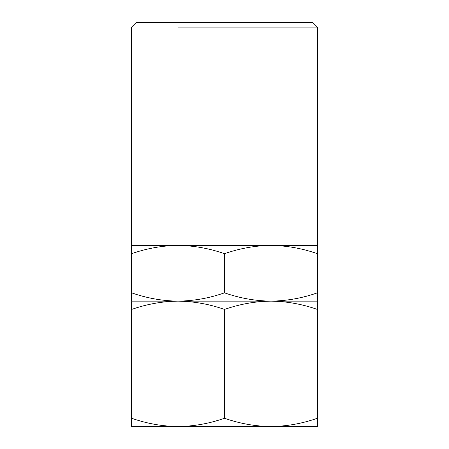 <?xml version="1.0" encoding="UTF-8"?>
<svg xmlns="http://www.w3.org/2000/svg" width="449" height="449" viewBox="0 0 449 449"><rect width="100%" height="100%" fill="white"/><g stroke="black" fill="none" stroke-linecap="round" stroke-linejoin="round"><path stroke-width="0.67" d="M131.602 301.711L131.602 424.254M131.602 424.339L131.602 426.55L317.398 426.55L317.398 418.255L317.398 425.377M131.602 418.255L131.602 426.55L178.051 426.55C162.291 426.342 146.812 423.575 131.602 418.255M317.398 300.566L317.398 250.385M317.398 250.172L317.398 247.635M317.398 253.696L317.398 245.401L178.051 245.401C193.845 245.614 209.324 248.381 224.5 253.696C239.777 248.364 255.257 245.597 270.949 245.401C286.793 245.625 302.272 248.392 317.398 253.696M317.398 296.278L317.398 297.625M317.398 298.866L317.398 299.91M131.602 245.979L131.602 296.155M131.602 296.368L131.602 298.905M131.602 250.256L131.602 248.914M131.602 247.68L131.602 246.636M131.602 309.44C146.812 304.113 162.297 301.346 178.051 301.139C162.291 300.931 146.812 298.164 131.602 292.843L131.602 301.139L178.051 301.139C193.845 301.352 209.324 304.119 224.5 309.44L224.5 418.255C209.29 423.575 193.805 426.342 178.051 426.55M224.5 418.255C239.676 423.57 255.155 426.337 270.949 426.55C286.703 426.342 302.188 423.575 317.398 418.255L317.398 306.044M317.398 306.016L317.398 303.434M317.398 303.35L317.398 301.139L270.949 301.139C255.257 300.942 239.777 298.175 224.5 292.843L224.5 253.696M317.398 292.843C302.306 298.142 286.821 300.909 270.949 301.139C286.709 301.346 302.188 304.113 317.398 309.44L317.398 301.139M317.398 425.978L317.398 426.55L299.651 426.55M178.051 27.097L317.398 27.097L317.398 245.401M131.602 253.696C146.812 248.376 162.297 245.609 178.051 245.401L131.602 245.401L131.602 27.097L136.249 22.45L312.751 22.45L317.398 27.097M224.5 292.843C209.29 298.17 193.805 300.931 178.051 301.139L270.949 301.139C255.195 301.346 239.71 304.113 224.5 309.44M268.625 22.45L180.375 22.45"/></g></svg>

